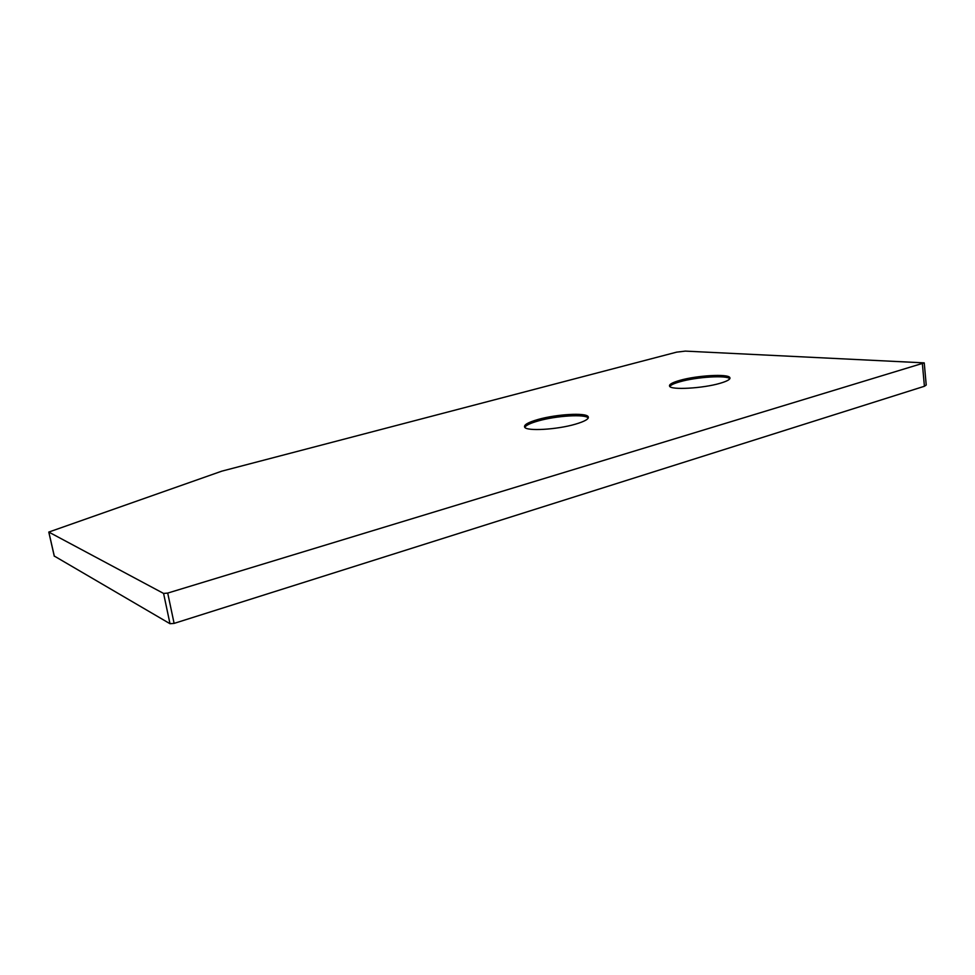 <?xml version="1.0" encoding="UTF-8"?>
<svg xmlns="http://www.w3.org/2000/svg" width="975" height="975" viewBox="0 0 975 975"><rect width="100%" height="100%" fill="white"/><g stroke="black" fill="none" stroke-linecap="round" stroke-linejoin="round"><path stroke-width="1.46" d="M538.163 419.445C528.109 422.321 523.612 424.905 524.672 427.208C526.537 431.377 556.762 429.67 575.274 424.222C584.963 421.371 589.266 418.848 588.169 416.666C585.999 412.462 556.506 414.192 538.163 419.445M588.254 417.995C585.487 413.936 556.457 415.703 538.371 420.895C530.473 423.126 525.939 425.271 524.782 427.342M679.977 380.335C672.275 382.529 668.813 384.491 669.593 386.234C670.898 390.171 702.792 388.416 719.952 383.333C727.35 381.164 730.641 379.251 729.848 377.593C728.203 373.62 696.991 375.424 679.977 380.335M729.812 378.739C726.997 375.034 696.711 376.923 680.16 381.7C674.249 383.358 670.788 384.942 669.788 386.466M221.776 471.169L48.787 532.07L163.581 593.434L167.712 593.08L924.227 362.871L685.328 351.11L676.626 352.146L221.776 471.169M54.295 556.055L169.991 623.707L174.111 623.391L924.41 386.271L926.226 385.028L924.251 363.066M48.835 532.106L54.344 556.286M163.581 593.434L169.991 623.707M167.712 593.08L174.111 623.391M922.411 364.053L924.41 386.271M48.787 532.07L54.283 556.25M729.946 378.446L729.848 377.593M588.327 417.812L588.169 416.666"/></g></svg>
